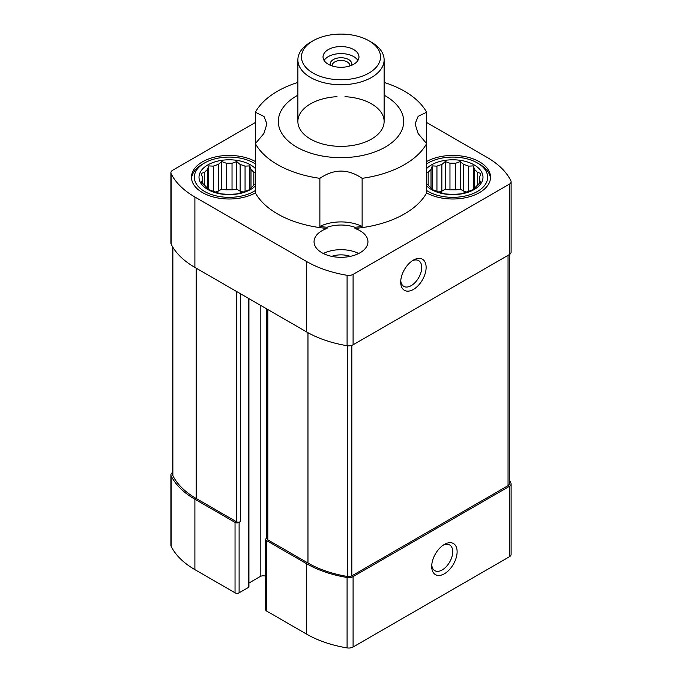 <?xml version="1.0" encoding="UTF-8"?>
<svg xmlns="http://www.w3.org/2000/svg" width="682" height="682" viewBox="0 0 682 682"><rect width="100%" height="100%" fill="white"/><g stroke="black" fill="none" stroke-linecap="round" stroke-linejoin="round"><path stroke-width="1.02" d="M255.375 172.904L253.832 172.418A26.948 15.558 0 0 0 250.993 169.579L250.993 187.891A26.948 15.558 0 0 0 253.832 185.061L255.375 183.756M253.832 172.418L253.832 185.061M250.993 169.579L249.74 165.897L245.06 166.152A26.948 15.558 0 0 0 240.149 164.515L240.149 191.165A26.948 15.558 180 0 1 243.124 192.06M245.06 166.152L245.06 191.318L249.74 189.605L250.993 187.891M226.364 189.903A26.948 15.558 180 0 1 232.033 189.903L232.033 163.262A26.948 15.558 0 0 0 226.364 163.262L226.364 189.903L221.684 189.178L218.257 191.165A26.948 15.558 180 0 0 215.273 192.06M226.364 163.262L221.684 161.557L218.257 164.515A26.948 15.558 0 0 0 213.347 166.152L213.347 191.318A26.948 15.558 0 0 0 218.257 192.955L221.684 193.944L226.364 194.208A26.948 15.558 0 0 0 232.033 194.208L236.722 193.944L240.149 192.955A26.948 15.558 0 0 0 245.06 191.318M218.257 164.515L218.257 191.165M213.347 166.152L208.666 165.897L207.413 169.579A26.948 15.558 0 0 0 204.574 172.418L204.574 185.061A26.948 15.558 0 0 0 207.413 187.891L208.666 189.605L213.347 191.318M207.413 169.579L207.413 187.891M204.574 172.418L201.147 173.407L202.401 177.098A26.948 15.558 0 0 0 202.247 178.735A26.948 15.558 0 0 0 202.401 180.372L202.401 183.211M202.401 177.098L202.401 180.372L201.147 182.094L204.574 185.061M479.599 177.098L480.853 173.407L477.426 172.418A26.948 15.558 0 0 0 474.587 169.579L474.587 187.891A26.948 15.558 0 0 0 477.426 185.061L480.853 182.094L479.599 180.372A26.948 15.558 0 0 0 479.753 178.735A26.948 15.558 0 0 0 479.599 177.098L479.599 183.211M477.426 172.418L477.426 185.061M474.587 169.579L473.334 165.897L468.653 166.152A26.948 15.558 0 0 0 463.743 164.515L463.743 191.165A26.948 15.558 180 0 1 466.727 192.06M468.653 166.152L468.653 191.318L473.334 189.605L474.587 187.891M449.967 189.903A26.948 15.558 180 0 1 455.636 189.903L455.636 163.262A26.948 15.558 0 0 0 449.967 163.262L449.967 189.903L445.278 189.178L441.851 191.165A26.948 15.558 180 0 0 438.876 192.06M449.967 163.262L445.278 161.557L441.851 164.515A26.948 15.558 0 0 0 436.94 166.152L436.94 191.318A26.948 15.558 0 0 0 441.851 192.955L445.278 193.944L449.967 194.208A26.948 15.558 0 0 0 455.636 194.208L460.316 193.944L463.743 192.955A26.948 15.558 0 0 0 468.653 191.318M441.851 164.515L441.851 191.165M436.94 166.152L432.26 165.897L431.007 169.579A26.948 15.558 0 0 0 428.168 172.418L428.168 185.061A26.948 15.558 0 0 0 431.007 187.891L432.26 189.605L436.94 191.318M431.007 169.579L431.007 187.891M297.881 82.42A89.836 51.866 180 0 0 255.375 112.232L255.375 192.904A89.836 51.866 180 0 0 327.045 228.444A26.948 15.558 0 0 0 314.052 241.76A26.948 15.558 0 0 0 341 257.319A26.948 15.558 0 0 0 367.948 241.76A26.948 15.558 0 0 0 360.053 230.755A26.948 15.558 0 0 0 354.955 228.444A89.836 51.866 180 0 0 426.625 192.904A37.732 21.781 0 0 0 467.562 197.26A37.732 21.781 0 0 0 490.529 177.209A37.732 21.781 0 0 0 479.48 161.813A37.732 21.781 0 0 0 426.625 161.523M354.955 228.444L354.955 227.277A89.836 51.866 0 0 0 362.125 226.45A32.344 18.67 0 0 0 319.875 226.45A89.836 51.866 0 0 0 327.045 227.277L327.045 228.444M319.875 226.45L319.875 178.334A89.836 51.866 180 0 1 255.375 143.612L263.849 133.561L266.935 123.868L263.994 116.469L255.375 112.232M255.375 122.496L172.682 170.236A6.112 3.529 0 0 0 170.892 172.725A6.112 3.529 0 0 0 171.131 173.697A93.425 53.938 0 0 0 194.899 197.021L306.695 261.564A93.425 53.938 0 0 0 347.087 275.289A6.112 3.529 0 0 0 353.088 274.386L509.318 184.191A6.112 3.529 0 0 0 511.108 181.702A6.112 3.529 0 0 0 510.869 180.73A93.425 53.938 0 0 0 487.101 157.406L426.625 122.496M255.375 161.523A37.732 21.781 0 0 0 214.438 157.167A37.732 21.781 0 0 0 191.471 177.209A37.732 21.781 0 0 0 214.438 197.26A37.732 21.781 0 0 0 255.375 192.904M384.119 95.199A62.693 36.197 180 0 1 385.33 95.872A62.693 36.197 180 0 1 400.752 132.419A62.693 36.197 180 0 1 307.71 152.137A62.693 36.197 180 0 1 297.881 95.199M426.625 192.904L426.625 143.612L418.143 133.561L415.065 123.868L418.151 116.324L426.625 112.232L426.625 143.612A89.836 51.866 180 0 1 362.125 178.334C348.059 168.701 333.975 168.701 319.875 178.334M384.119 82.42A89.836 51.866 180 0 1 426.625 112.232M362.125 226.45L362.125 178.334M172.682 472.43L172.691 472.43A6.112 3.529 0 0 0 170.892 474.928L170.892 545.344A6.112 3.529 0 0 0 171.131 546.308A93.425 53.938 0 0 0 194.899 569.632L235.043 592.811A2.873 1.662 0 0 0 239.109 592.811L248.512 587.381A1.441 0.827 0 0 0 248.93 586.793L248.93 298.631M235.043 592.811L235.043 522.395L194.899 499.215A93.425 53.938 0 0 1 171.131 475.9A6.112 3.529 0 0 1 170.892 474.928M266.977 537.987L266.551 538.234A2.873 1.662 0 0 0 265.707 539.411L265.707 609.827A2.873 1.662 0 0 0 266.551 611.004L306.695 634.175A93.425 53.938 0 0 0 347.087 647.9A6.112 3.529 0 0 0 353.088 647.005L509.318 556.81A6.112 3.529 0 0 0 511.108 554.313L511.108 483.896A6.112 3.529 0 0 0 510.869 482.924A93.425 53.938 0 0 0 509.309 480.077M265.707 576.239A4.314 2.489 0 0 0 260.2 576.529L260.2 305.135M248.93 583.033L260.2 576.529M265.707 539.411A2.873 1.662 0 0 0 266.551 540.587L306.695 563.758A93.425 53.938 0 0 0 347.087 577.484A6.112 3.529 0 0 0 353.088 576.588L509.318 486.394A6.112 3.529 0 0 0 511.108 483.896M266.977 309.048L266.977 538.678A2.873 1.662 0 0 0 267.821 539.854L307.966 563.025A91.627 52.906 0 0 0 347.581 576.486A4.314 2.489 0 0 0 351.818 575.855L508.047 485.661A4.314 2.489 0 0 0 509.309 483.896L509.309 254.608A6.112 3.529 0 0 0 511.108 252.11L511.108 181.702M235.043 522.395A2.873 1.662 0 0 0 239.109 522.395L240.379 521.662L240.379 293.695M172.691 246.969L172.691 474.928A4.314 2.489 0 0 0 172.861 475.61A91.627 52.906 0 0 0 196.169 498.482L236.313 521.662A2.873 1.662 0 0 0 240.379 521.662M444.417 573.741A17.971 10.375 -60 0 1 431.706 566.401A17.971 10.375 -60 0 1 444.417 544.398A17.971 10.375 -60 0 1 457.119 551.729A17.971 10.375 -60 0 1 444.417 573.741M509.318 184.191L509.318 254.608L353.088 344.802A6.112 3.529 0 0 1 347.087 345.697A93.425 53.938 0 0 1 306.695 331.981L194.899 267.429L194.899 197.021M170.892 172.725L170.892 243.142A6.112 3.529 0 0 0 171.131 244.113A93.425 53.938 0 0 0 194.899 267.429M413.411 289.441A17.971 10.375 -60 0 1 400.709 282.101A17.971 10.375 -60 0 1 413.411 260.098A17.971 10.375 -60 0 1 426.122 267.429A17.971 10.375 -60 0 1 413.411 289.441M344.99 96.682A43.119 24.893 180 0 1 371.494 103.86A43.119 24.893 180 0 1 384.119 121.464A43.119 24.893 180 0 1 341 146.366A43.119 24.893 180 0 1 297.881 121.464A43.119 24.893 180 0 1 337.01 96.682M354.955 227.277A26.948 15.558 0 0 0 327.045 227.277M463.743 191.165L460.316 189.178L455.636 189.903M426.625 190.5A34.859 20.128 0 0 0 428.151 191.446A34.859 20.128 0 0 0 477.443 191.446A34.859 20.128 0 0 0 477.443 162.981L479.48 164.157A37.732 21.781 180 0 1 490.477 178.386M479.48 164.157L477.443 162.981A34.859 20.128 0 0 0 428.151 162.981A34.859 20.128 0 0 0 426.625 163.927M426.625 168.531A30.187 17.425 180 0 1 474.143 164.891A30.187 17.425 180 0 1 471.143 191.054A30.187 17.425 180 0 1 426.625 185.896M463.743 164.515L460.316 161.557L455.636 163.262M428.168 172.418L426.625 172.904M426.625 183.756L428.168 185.061M240.149 191.165L236.722 189.178L232.033 189.903M323.302 253.499A26.948 15.558 180 0 1 358.698 253.499M331.691 256.364A17.971 10.375 180 0 1 350.309 256.364M191.523 178.386A37.732 21.781 180 0 1 202.52 164.157L204.557 162.981A34.859 20.128 0 0 0 204.557 191.446A34.859 20.128 0 0 0 255.375 190.5M255.375 163.927A34.859 20.128 0 0 0 253.849 162.981A34.859 20.128 0 0 0 204.557 162.981M255.375 163.868L255.878 164.157M255.375 185.896A30.187 17.425 180 0 1 211.923 191.506A30.187 17.425 180 0 1 206.066 166.024A30.187 17.425 180 0 1 250.541 164.891A30.187 17.425 180 0 1 255.375 168.531M240.149 164.515L236.722 161.557L232.033 163.262M432.26 189.605L432.26 165.897M445.278 189.178L445.278 161.557M460.316 189.178L460.316 161.557M473.334 189.605L473.334 165.897M208.666 189.605L208.666 165.897M221.684 189.178L221.684 161.557M236.722 189.178L236.722 161.557M249.74 189.605L249.74 165.897M412.26 260.822A14.859 8.576 -60 0 1 418.646 260.635A14.859 8.576 -60 0 1 420.922 272.536A14.859 8.576 -60 0 1 411.212 285.622A14.859 8.576 -60 0 1 403.787 286.363A14.859 8.576 -60 0 1 400.76 280.737M443.257 545.123A14.859 8.576 -60 0 1 449.643 544.935A14.859 8.576 -60 0 1 451.919 556.836A14.859 8.576 -60 0 1 442.217 569.93A14.859 8.576 -60 0 1 434.784 570.663A14.859 8.576 -60 0 1 431.766 565.046M371.494 42.25L368.953 40.784A39.53 22.821 180 0 1 368.953 73.059A39.53 22.821 180 0 1 313.047 73.059A39.53 22.821 180 0 1 313.047 40.784A39.53 22.821 180 0 1 368.953 40.784L371.494 42.25A43.119 24.893 180 0 1 384.119 59.854A43.119 24.893 180 0 1 341 84.747A43.119 24.893 180 0 1 297.881 59.854A43.119 24.893 180 0 1 310.506 42.25L313.047 40.784M353.702 49.59A17.971 10.375 180 0 1 358.971 56.921A17.971 10.375 180 0 1 341 67.296A17.971 10.375 180 0 1 323.029 56.921A17.971 10.375 180 0 1 334.12 47.339A17.971 10.375 180 0 1 353.702 49.59M324.103 60.442A17.971 10.375 180 0 1 353.702 56.623A17.971 10.375 180 0 1 357.897 60.442M330.48 65.327A10.784 6.223 180 0 1 335.8 58.507A10.784 6.223 180 0 1 348.621 59.564A10.784 6.223 180 0 1 351.52 65.327M332.194 65.958A8.832 5.098 180 0 1 332.168 65.549A8.832 5.098 180 0 1 337.616 60.834A8.832 5.098 180 0 1 347.249 61.943A8.832 5.098 180 0 1 349.832 65.549A8.832 5.098 180 0 1 349.806 65.958M194.899 569.632L194.899 499.215M236.313 521.662L236.313 291.342M196.169 498.482L196.169 268.162M171.131 546.308L171.131 475.9M266.551 611.004L266.551 540.587M306.695 634.175L306.695 563.758M347.087 647.9L347.087 577.484M353.088 647.005L353.088 576.588M509.318 556.81L509.318 486.394M508.047 485.661L508.047 255.341M351.818 575.855L351.818 345.365M347.581 576.486L347.581 345.774M307.966 563.025L307.966 332.697M267.821 539.854L267.821 309.534M172.861 475.61L172.861 247.242M353.088 344.802L353.088 274.386M347.087 345.697L347.087 275.289M306.695 331.981L306.695 261.564M171.131 244.113L171.131 173.697M266.295 538.405L266.295 308.656M248.512 587.381L248.512 298.384M239.109 592.811L239.109 522.395M428.151 162.981L426.625 163.868M297.881 59.854L297.881 121.464M384.119 59.854L384.119 121.464"/></g></svg>
